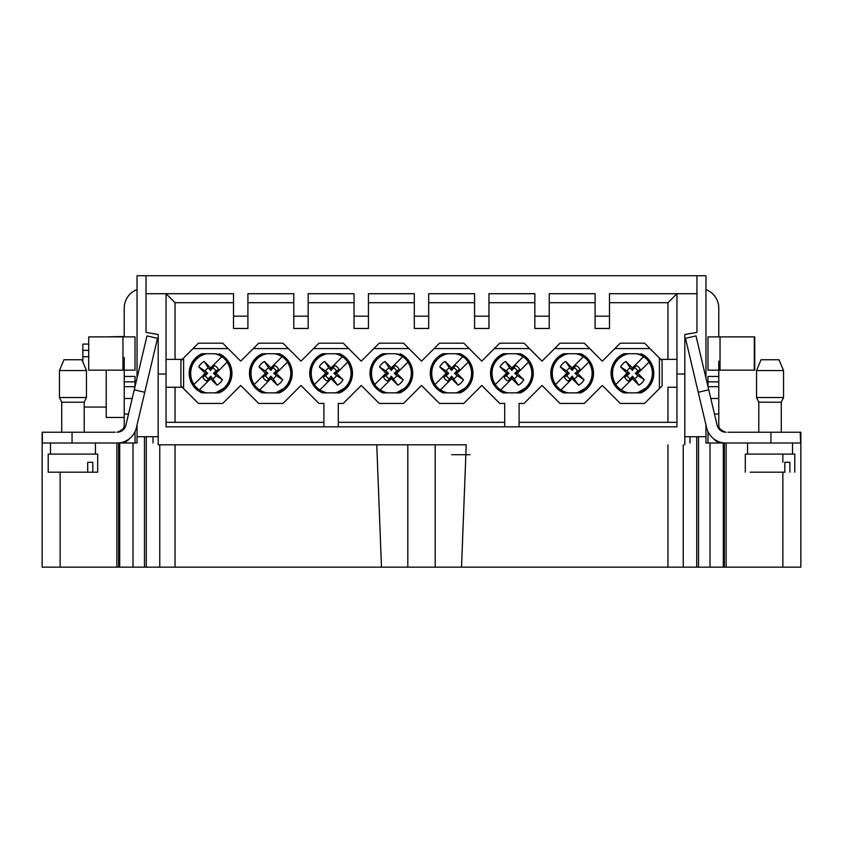 <?xml version="1.0" encoding="UTF-8"?>
<svg xmlns="http://www.w3.org/2000/svg" width="843" height="843" viewBox="0 0 843 843"><rect width="100%" height="100%" fill="white"/><g stroke="black" fill="none" stroke-linecap="round" stroke-linejoin="round"><path stroke-width="1.26" d="M705.96 378.012L705.96 275.714L137.04 275.714L137.04 378.012M684.822 436.727L705.96 436.727L698.531 436.727L698.531 567.149L461.521 567.149L466.242 444.819L407.812 444.819L407.812 567.149L435.188 567.149L435.188 444.819M158.178 436.727L137.04 436.727L137.04 443.018L130.064 443.018M800.85 432.227L800.85 567.149L782.862 567.149L800.85 567.149L800.85 432.227L800.218 432.227L800.629 443.018L770.945 443.018L770.945 432.227L800.629 432.227M42.782 443.018L117.114 443.018L42.371 443.018L42.371 432.227L72.055 432.227L42.15 432.227L42.15 567.149L60.138 567.149L42.15 567.149M193.922 384.556L194.027 384.461A19.958 19.958 -0 0 1 206.64 353.744L205.523 353.744A20.211 20.211 0 0 0 205.523 392.87L206.64 392.87A19.958 19.958 -0 0 1 199.433 389.866L199.327 389.961A20.095 20.095 180 0 1 193.922 384.556L205.165 373.312L198.727 366.863A13.488 13.488 180 0 1 204.132 361.457L208.379 367.991A5.753 5.753 0 0 0 205.26 371.12L198.727 366.863M219.159 353.744A21.36 21.36 180 0 1 219.159 392.87L201.993 392.87A21.36 21.36 180 0 1 201.993 353.744L214.512 353.744A19.958 19.958 -0 0 1 221.72 356.758L221.825 356.652A20.095 20.095 180 0 1 227.231 362.058L215.977 373.312L222.426 379.75A13.488 13.488 180 0 1 217.02 385.167L212.763 378.623A5.753 5.753 -0 0 0 215.892 375.504L222.426 379.75M214.512 392.87A19.958 19.958 -0 0 0 227.125 362.163L227.231 362.058M262.257 392.87A21.36 21.36 180 0 1 262.257 353.744L279.423 353.744A21.36 21.36 180 0 1 279.423 392.87L262.257 392.87A21.36 21.36 180 0 1 262.257 353.744L265.787 353.744A20.211 20.211 -0 0 0 265.787 392.87C246.03 388.971 246.04 357.643 265.787 353.744L266.904 353.744A19.958 19.958 -0 0 0 254.291 384.461L265.429 373.312L258.991 366.863A13.488 13.488 180 0 1 264.396 361.457L268.643 367.991A5.753 5.753 0 0 0 265.524 371.12L258.991 366.863M265.787 392.87L266.904 392.87A19.958 19.958 -0 0 1 259.697 389.866L259.591 389.961A20.095 20.095 180 0 1 254.186 384.556L254.186 384.556M276.241 373.312L275.545 374.007L274.839 373.312L278.675 369.476A8.725 8.725 -0 0 0 274.67 365.472L270.835 369.308L270.139 368.602L282.089 356.652A20.095 20.095 180 0 1 287.495 362.058L276.241 373.312L282.69 379.75A13.488 13.488 180 0 1 277.284 385.167L273.027 378.623A5.753 5.753 -0 0 0 276.156 375.504L282.69 379.75M274.776 392.87A19.958 19.958 -0 0 0 287.389 362.163L287.495 362.058M279.423 353.744L274.776 353.744A19.958 19.958 -0 0 1 281.983 356.758L282.089 356.652M322.521 392.87A21.36 21.36 180 0 1 322.521 353.744L339.687 353.744A21.36 21.36 180 0 1 339.687 392.87L322.521 392.87A21.36 21.36 180 0 1 322.521 353.744L326.051 353.744A20.211 20.211 -0 0 0 326.051 392.87C306.294 388.971 306.304 357.643 326.051 353.744L327.168 353.744A19.958 19.958 -0 0 0 314.555 384.461L325.693 373.312L319.255 366.863A13.488 13.488 180 0 1 324.66 361.457L328.907 367.991A5.753 5.753 0 0 0 325.788 371.12L319.255 366.863M326.051 392.87L327.168 392.87A19.958 19.958 180 0 1 319.961 389.866L319.855 389.961A20.095 20.095 180 0 1 314.45 384.556L314.45 384.556M347.759 362.058L335.809 374.007L335.103 373.312L338.939 369.476A8.725 8.725 -0 0 0 334.934 365.472L331.099 369.308L330.403 368.602L342.353 356.652A20.095 20.095 180 0 1 347.759 362.058L347.653 362.163A19.958 19.958 180 0 1 335.04 392.87M339.687 353.744L335.04 353.744A19.958 19.958 -0 0 1 342.247 356.758L342.353 356.652M374.714 384.556L374.819 384.461A19.958 19.958 -0 0 1 387.432 353.744L386.315 353.744A20.211 20.211 0 0 0 386.315 392.87L387.432 392.87A19.958 19.958 180 0 1 380.225 389.866L380.119 389.961A20.095 20.095 180 0 1 374.714 384.556L385.957 373.312L379.519 366.863A13.488 13.488 180 0 1 384.924 361.457L389.171 367.991A5.753 5.753 0 0 0 386.052 371.12L379.519 366.863M399.951 353.744A21.36 21.36 180 0 1 399.951 392.87L382.785 392.87A21.36 21.36 180 0 1 382.785 353.744L395.304 353.744A19.958 19.958 -0 0 1 402.511 356.758L402.617 356.652A20.095 20.095 180 0 1 408.023 362.058L407.917 362.163A19.958 19.958 180 0 1 395.304 392.87M443.049 392.87A21.36 21.36 180 0 1 443.049 353.744L460.215 353.744A21.36 21.36 180 0 1 460.215 392.87L443.049 392.87A21.36 21.36 180 0 1 443.049 353.744L446.579 353.744A20.211 20.211 -0 0 0 446.579 392.87C426.821 388.971 426.832 357.643 446.579 353.744L447.696 353.744A19.958 19.958 -0 0 0 435.083 384.461L446.221 373.312L439.783 366.863A13.488 13.488 180 0 1 445.188 361.457L449.445 367.991A5.753 5.753 0 0 0 446.316 371.12L439.783 366.863M446.579 392.87L447.696 392.87A19.958 19.958 180 0 1 440.489 389.866L440.383 389.961A20.095 20.095 180 0 1 434.977 384.556L434.977 384.556M468.286 362.058L456.337 374.007L455.631 373.312L459.467 369.476A8.725 8.725 -0 0 0 455.462 365.472L451.637 369.308L450.931 368.602L462.881 356.652A20.095 20.095 180 0 1 468.286 362.058L468.181 362.163A19.958 19.958 180 0 1 455.568 392.87M460.215 353.744L455.568 353.744A19.958 19.958 -0 0 1 462.775 356.758L462.881 356.652M503.313 392.87A21.36 21.36 180 0 1 503.313 353.744L520.479 353.744A21.36 21.36 180 0 1 520.479 392.87L503.313 392.87A21.36 21.36 180 0 1 503.313 353.744L506.843 353.744A20.211 20.211 -0 0 0 506.843 392.87C487.085 388.971 487.096 357.643 506.843 353.744L507.96 353.744A19.958 19.958 -0 0 0 495.347 384.461L506.495 373.312L500.047 366.863A13.488 13.488 180 0 1 505.452 361.457L509.709 367.991A5.753 5.753 0 0 0 506.58 371.12L500.047 366.863M506.843 392.87L507.96 392.87A19.958 19.958 -0 0 1 500.753 389.866L500.647 389.961A20.095 20.095 180 0 1 495.241 384.556L495.241 384.556M517.307 373.312L516.601 374.007L515.895 373.312L519.731 369.476A8.725 8.725 -0 0 0 515.726 365.472L511.901 369.308L511.195 368.602L523.145 356.652A20.095 20.095 180 0 1 528.55 362.058L517.307 373.312L523.745 379.75A13.488 13.488 180 0 1 518.34 385.167L514.093 378.623A5.753 5.753 -0 0 0 517.212 375.504L523.745 379.75M515.832 392.87A19.958 19.958 -0 0 0 528.445 362.163L528.55 362.058M520.479 353.744L515.832 353.744A19.958 19.958 -0 0 1 523.039 356.758L523.145 356.652M563.577 392.87A21.36 21.36 180 0 1 563.577 353.744L580.743 353.744A21.36 21.36 180 0 1 580.743 392.87L563.577 392.87A21.36 21.36 180 0 1 563.577 353.744L567.107 353.744A20.211 20.211 -0 0 0 567.107 392.87C547.349 388.971 547.36 357.643 567.107 353.744L568.224 353.744A19.958 19.958 -0 0 0 555.611 384.461L566.759 373.312L560.31 366.863A13.488 13.488 180 0 1 565.716 361.457L569.973 367.991A5.753 5.753 0 0 0 566.844 371.12L560.31 366.863M567.107 392.87L568.224 392.87A19.958 19.958 180 0 1 561.016 389.866L560.911 389.961A20.095 20.095 180 0 1 555.505 384.556L555.505 384.556M588.814 362.058L576.865 374.007L576.159 373.312L579.995 369.476A8.725 8.725 -0 0 0 575.99 365.472L572.165 369.308L571.459 368.602L583.409 356.652A20.095 20.095 180 0 1 588.814 362.058L588.709 362.163A19.958 19.958 180 0 1 576.096 392.87M580.743 353.744L576.096 353.744A19.958 19.958 -0 0 1 583.303 356.758L583.409 356.652M615.769 384.556L615.875 384.461A19.958 19.958 -0 0 1 628.488 353.744L627.371 353.744A20.211 20.211 0 0 0 627.371 392.87L628.488 392.87A19.958 19.958 -0 0 1 621.28 389.866L621.175 389.961A20.095 20.095 180 0 1 615.769 384.556L627.023 373.312L620.574 366.863A13.488 13.488 180 0 1 625.98 361.457L630.237 367.991A5.753 5.753 0 0 0 627.108 371.12L620.574 366.863M641.007 353.744A21.36 21.36 180 0 1 641.007 392.87L623.841 392.87A21.36 21.36 180 0 1 623.841 353.744L636.36 353.744A19.958 19.958 -0 0 1 643.567 356.758L643.673 356.652A20.095 20.095 180 0 1 649.078 362.058L637.835 373.312L644.273 379.75A13.488 13.488 180 0 1 638.868 385.167L634.621 378.623A5.753 5.753 -0 0 0 637.74 375.504L644.273 379.75M636.36 392.87A19.958 19.958 -0 0 0 648.973 362.163L649.078 362.058M782.862 472.185L782.862 567.149L724.358 567.149L724.358 443.018L725.971 443.018M712.936 443.018L705.96 443.018L705.96 424.925M710.006 567.149L710.006 443.018L723.294 443.018L723.294 567.149L698.531 567.149M724.358 443.018L723.294 443.018M707.983 443.018L707.983 431.648A19.789 19.789 79.5 0 0 713.178 438.392A19.832 19.811 152.5 0 0 716.413 441.237L718.963 443.018M708.004 336.884L754.748 336.884L754.748 370.161L707.983 370.161L707.983 336.884M117.029 443.018L118.642 443.018L118.642 567.149L60.138 567.149L60.138 472.185M407.812 567.149L119.706 567.149L119.706 443.018L118.642 443.018M119.706 443.018L132.994 443.018L132.994 567.149M135.017 443.018L135.017 431.648M175.049 567.149L175.049 444.819L158.178 444.819L466.242 444.819M175.049 444.819L407.812 444.819M144.469 567.149L144.469 436.727L137.04 436.727L137.04 424.925M451.637 454.704L470.004 454.704M146.039 275.714L146.039 293.712L166.05 293.712L166.05 426.832L676.95 426.832L676.95 293.712L667.951 302.7L609.489 302.7M318.96 403.439L323.912 403.439L318.96 403.439L300.972 385.451L318.96 403.439M659.405 358.022L662.103 360.72L662.103 385.904L644.568 403.439L620.279 403.439L602.292 385.451L584.304 403.439L560.015 403.439L542.028 385.451L524.04 403.439L519.088 403.439L524.04 403.439L542.028 385.451L560.015 403.439L584.304 403.439L602.292 385.451L620.279 403.439L644.568 403.439L659.405 388.602L659.405 358.022L649.964 348.57L614.884 348.57L602.292 361.162L589.7 348.57L554.62 348.57L542.028 361.162L529.436 348.57L494.356 348.57L481.764 361.162L469.172 348.57L434.092 348.57L421.5 361.162L408.908 348.57L373.828 348.57L361.236 361.162L348.644 348.57L313.564 348.57L300.972 361.162L288.38 348.57L253.3 348.57L240.708 361.162L228.116 348.57L193.036 348.57L183.595 358.022L183.595 388.602L180.897 385.904L182.246 387.253L175.049 387.253L175.049 422.332M282.985 403.439L300.972 385.451L282.985 403.439L258.696 403.439L282.985 403.439M240.708 385.451L258.696 403.439L240.708 385.451L222.721 403.439L198.432 403.439L222.721 403.439L240.708 385.451M175.049 387.253L166.05 387.253L182.246 387.253L198.432 403.439L183.595 388.602M338.296 403.439L343.249 403.439L361.236 385.451L379.224 403.439L403.512 403.439L421.5 385.451L439.488 403.439L463.776 403.439L481.764 385.451L499.751 403.439L504.704 403.439L499.751 403.439L481.764 385.451L463.776 403.439L439.488 403.439L421.5 385.451L403.512 403.439L379.224 403.439L361.236 385.451L343.249 403.439L338.296 403.439L338.296 426.832M504.704 422.332L338.296 422.332M323.912 422.332L166.05 422.332M368.433 293.712L414.303 293.712L368.433 293.712L368.433 328.464L354.039 328.464L354.039 293.712L308.169 293.712L354.039 293.712M354.039 302.7L308.169 302.7M308.169 293.712L308.169 328.464L293.775 328.464L293.775 293.712L247.905 293.712L293.775 293.712M293.775 302.7L247.905 302.7M247.905 293.712L247.905 328.464L233.511 328.464L233.511 293.712L166.05 293.712L233.511 293.712M233.511 302.7L175.049 302.7L175.049 359.371M667.951 359.371L667.951 302.7M696.961 275.714L696.961 293.712L609.489 293.712L609.489 328.464L595.095 328.464L595.095 293.712L549.225 293.712L595.095 293.712M595.095 302.7L549.225 302.7M549.225 293.712L549.225 328.464L534.831 328.464L534.831 293.712L488.961 293.712L534.831 293.712M534.831 302.7L488.961 302.7M488.961 293.712L488.961 328.464L474.567 328.464L474.567 293.712L428.697 293.712L474.567 293.712M474.567 302.7L428.697 302.7M428.697 293.712L428.697 328.464L414.303 328.464L414.303 293.712M414.303 302.7L368.433 302.7M166.05 293.712L175.049 302.7M667.951 422.332L667.951 387.253L676.95 387.253L667.951 387.253M676.95 422.332L519.088 422.332M201.993 392.87A21.36 21.36 180 0 1 201.993 353.744L205.555 353.744C185.776 357.643 185.766 388.971 205.523 392.87M382.785 392.87A21.36 21.36 180 0 1 382.785 353.744L386.347 353.744M623.841 392.87A21.36 21.36 180 0 1 623.841 353.744L627.413 353.744M323.912 426.832L323.912 403.439M504.704 426.832L504.704 403.439M519.088 403.439L519.088 426.832M180.897 385.904L180.897 360.72L183.595 358.022M614.884 348.57L620.279 343.175L644.568 343.175L649.964 348.57M662.103 385.904L659.405 388.602M193.036 348.57L198.432 343.175L222.721 343.175L228.116 348.57M146.039 293.712L146.039 332.384L158.178 334.523L146.039 332.384M158.178 444.819L158.178 334.523M158.178 374.018L166.05 374.018M684.822 444.819L684.822 374.018L676.95 374.018M684.822 374.018L684.822 334.523L696.961 332.384L684.822 334.523M696.961 293.712L696.961 332.384M667.951 444.819L667.951 567.149M381.479 567.149L376.758 444.819M691.629 436.727L696.74 436.727L696.74 567.149M146.261 567.149L146.261 436.727L146.261 567.149M461.521 567.149L435.188 567.149M772.072 567.149L70.928 567.149M724.358 567.149L723.294 567.149M119.706 567.149L118.642 567.149M152.109 567.149L170.096 567.149M400.815 567.149L387.316 567.149M455.684 567.149L442.185 567.149M690.891 567.149L672.904 567.149M689.995 436.727L689.995 443.018M696.74 436.727L698.531 436.727M792.525 454.103L792.525 443.018L800.629 443.018M153.004 436.727L153.004 443.018M144.469 436.727L146.261 436.727M247.905 316.188L233.511 316.188M308.169 316.188L293.775 316.188M368.433 316.188L354.039 316.188M428.697 316.188L414.303 316.188M488.961 316.188L474.567 316.188M549.225 316.188L534.831 316.188M609.489 316.188L595.095 316.188M609.489 293.712L676.95 293.712M494.356 348.57L499.751 343.175L524.04 343.175L529.436 348.57M554.62 348.57L560.015 343.175L584.304 343.175L589.7 348.57M434.092 348.57L439.488 343.175L463.776 343.175L469.172 348.57M373.828 348.57L379.224 343.175L403.512 343.175L408.908 348.57M313.564 348.57L318.96 343.175L343.249 343.175L348.644 348.57M253.3 348.57L258.696 343.175L282.985 343.175L288.38 348.57M660.754 359.371L676.95 359.371M182.246 359.371L166.05 359.371M628.488 353.744L636.36 353.744M568.224 353.744L576.096 353.744M576.254 353.744L577.213 353.744A20.211 20.211 -0 0 1 586.454 387.601C597.561 377.464 591.934 356.821 577.213 353.744M507.96 353.744L515.832 353.744M515.99 353.744L516.949 353.744A20.211 20.211 0 0 1 526.19 387.601C537.297 377.464 531.67 356.821 516.949 353.744M447.696 353.744L455.568 353.744M455.726 353.744L456.685 353.744A20.211 20.211 0 0 1 465.926 387.601C477.033 377.464 471.406 356.821 456.685 353.744M387.432 353.744L395.304 353.744M327.168 353.744L335.04 353.744M335.198 353.744L336.157 353.744A20.211 20.211 -0 0 1 345.388 387.601C356.505 377.464 350.878 356.821 336.157 353.744M266.904 353.744L274.776 353.744M274.934 353.744L275.893 353.744A20.211 20.211 -0 0 1 285.124 387.601C296.241 377.464 290.614 356.821 275.893 353.744M206.64 353.744L214.512 353.744M718.773 361.162L718.773 414.05L714.474 414.05M705.96 289.581A19.789 19.789 0 0 1 718.773 308.095L718.773 336.884L720.027 336.884L720.027 370.161L708.004 370.161M128.526 414.05L124.227 414.05L124.227 370.161L135.017 370.161L135.017 336.884M137.04 289.581A19.789 19.789 -0 0 0 124.227 308.095L124.227 336.884M124.227 376.452L135.017 376.452L135.017 386.568M106.239 370.161L106.239 417.464L124.227 417.464M124.227 381.858L135.017 381.858L124.227 381.858L124.227 370.161L122.509 370.161M106.239 336.884L124.227 336.505M88.252 356.705L82.846 356.705L82.846 361.91M82.846 356.705L82.846 350.351L88.252 350.351M88.252 344.081L82.846 344.081L82.846 350.351M87.714 462.291L92.804 462.291L87.714 462.291L87.714 472.185L48.22 472.185L48.22 454.103L97.693 454.103L97.693 472.185L83.13 472.185M92.804 462.291L92.804 472.185M87.946 472.185L97.693 472.185M48.22 472.185L53.109 472.185M59.579 472.185L62.782 472.185M95.438 454.103L95.438 443.018L50.475 443.018L50.475 454.103M61.718 432.227L84.205 432.227L61.718 432.227L61.718 402.216L84.205 402.216L84.205 432.227M59.463 370.541L63.963 359.75L81.95 359.75L86.45 370.541L59.463 370.541L59.463 397.527L61.718 402.216L59.463 397.527L86.45 397.527L84.205 402.216M124.227 414.05L124.227 425.03A7.197 7.197 -89.2 0 1 121.529 430.647L117.04 432.227M120.138 431.5L123.194 428.739L118.621 432.027M42.371 432.227L115.228 432.227M117.114 443.018A19.789 19.789 6.6 0 0 136.366 427.78L144.764 392.28L134.258 389.793L125.86 425.304A8.999 8.999 -173.3 0 1 117.114 432.227L121.529 430.647M134.258 389.793L146.998 335.893L157.504 338.37L144.764 392.28M129.822 438.392A19.832 19.811 -152.5 0 1 126.587 441.237A19.832 19.811 -152.5 0 0 129.822 438.392M125.017 370.161L88.715 370.161L88.715 336.884L134.996 336.884M88.715 370.161L88.715 336.884M124.037 443.018L126.587 441.237L126.26 440.773M122.973 370.161L122.973 336.884L124.026 336.884M212.763 378.623L210.571 376.168L206.746 381.141L210.571 377.306L211.277 378.012L199.327 389.961M205.26 375.504L207.715 373.312L206.577 373.312L202.742 377.137L205.26 375.504A5.753 5.753 -0 0 0 208.379 378.623M207.715 373.312L205.26 371.12M208.379 367.991L210.571 370.446L214.407 365.472L210.571 369.308L209.875 368.602L221.825 356.652M215.977 373.312L215.281 374.007L214.575 373.312L218.411 369.476L215.892 371.12A5.753 5.753 0 0 0 212.763 367.991M215.892 371.12L213.437 373.312L215.892 375.504M202.742 377.137A8.725 8.725 0 0 0 206.746 381.141M210.571 376.168L210.571 377.306M205.165 373.312L205.871 372.606L206.577 373.312M217.02 385.167L210.571 378.718M214.575 373.312L213.437 373.312M218.411 369.476A8.725 8.725 -0 0 0 214.407 365.472M210.571 370.446L210.571 369.308M204.132 361.457L210.571 367.906M273.027 378.623L270.835 376.168L267.01 381.141L270.835 377.306L271.541 378.012L259.591 389.961M265.524 375.504L267.979 373.312L266.841 373.312L263.005 377.137L265.524 375.504A5.753 5.753 -0 0 0 268.643 378.623M267.979 373.312L265.524 371.12M268.643 367.991L270.835 370.446L274.67 365.472M278.675 369.476L276.156 371.12A5.753 5.753 0 0 0 273.027 367.991M276.156 371.12L273.701 373.312L276.156 375.504M263.005 377.137A8.725 8.725 0 0 0 267.01 381.141M270.835 376.168L270.835 377.306M265.429 373.312L266.135 372.606L266.841 373.312M277.284 385.167L270.835 378.718M274.839 373.312L273.701 373.312M270.835 370.446L270.835 369.308M264.396 361.457L270.835 367.906M574.357 378.623A5.753 5.753 -0 0 0 577.476 375.504L584.009 379.75A13.488 13.488 180 0 1 578.604 385.167L572.165 376.168L568.33 381.141L572.165 377.306L572.861 378.012L560.911 389.961M566.844 375.504L569.299 373.312L568.161 373.312L564.325 377.137L566.844 375.504A5.753 5.753 -0 0 0 569.973 378.623M569.299 373.312L566.844 371.12M569.973 367.991L572.165 370.446L575.99 365.472M579.995 369.476L577.476 371.12A5.753 5.753 0 0 0 574.357 367.991M577.476 371.12L575.021 373.312L577.476 375.504M564.325 377.137A8.725 8.725 0 0 0 568.33 381.141M572.165 376.168L572.165 377.306M566.759 373.312L567.455 372.606L568.161 373.312M578.604 385.167L572.165 378.718M576.159 373.312L575.021 373.312M577.571 373.312L584.009 379.75M572.165 370.446L572.165 369.308M565.716 361.457L572.165 367.906M333.291 378.623A5.753 5.753 -0 0 0 336.42 375.504L342.953 379.75A13.488 13.488 180 0 1 337.548 385.167L331.099 376.168L327.274 381.141L331.099 377.306L331.805 378.012L319.855 389.961M325.788 375.504L328.243 373.312L327.105 373.312L323.269 377.137L325.788 375.504A5.753 5.753 -0 0 0 328.907 378.623M328.243 373.312L325.788 371.12M328.907 367.991L331.099 370.446L334.934 365.472M338.939 369.476L336.42 371.12A5.753 5.753 0 0 0 333.291 367.991M336.42 371.12L333.965 373.312L336.42 375.504M323.269 377.137A8.725 8.725 0 0 0 327.274 381.141M331.099 376.168L331.099 377.306M325.693 373.312L326.399 372.606L327.105 373.312M337.548 385.167L331.099 378.718M335.103 373.312L333.965 373.312M336.505 373.312L342.953 379.75M331.099 370.446L331.099 369.308M324.66 361.457L331.099 367.906M453.829 378.623A5.753 5.753 -0 0 0 456.948 375.504L463.481 379.75A13.488 13.488 180 0 1 458.076 385.167L451.637 376.168L447.802 381.141L451.637 377.306L452.333 378.012L440.383 389.961M446.316 375.504L448.771 373.312L447.633 373.312L443.797 377.137L446.316 375.504A5.753 5.753 -0 0 0 449.445 378.623M448.771 373.312L446.316 371.12M449.445 367.991L451.637 370.446L455.462 365.472M459.467 369.476L456.948 371.12A5.753 5.753 0 0 0 453.829 367.991M456.948 371.12L454.493 373.312L456.948 375.504M443.797 377.137A8.725 8.725 0 0 0 447.802 381.141M451.637 376.168L451.637 377.306M446.221 373.312L446.927 372.606L447.633 373.312M458.076 385.167L451.637 378.718M455.631 373.312L454.493 373.312M457.043 373.312L463.481 379.75M451.637 370.446L451.637 369.308M445.188 361.457L451.637 367.906M707.983 376.452L707.983 381.858L718.773 381.858L707.983 381.858L707.983 386.568L707.983 376.452L718.773 376.452M685.496 338.37L696.002 335.893L708.742 389.793L698.236 392.28L685.496 338.37M725.96 432.227L721.471 430.647L725.876 432.227A8.999 8.999 173.3 0 1 717.14 425.304L708.742 389.793M698.236 392.28L706.634 427.78A19.789 19.789 -6.6 0 0 725.886 443.018L770.945 443.018M770.945 432.227L727.772 432.227M725.876 443.018L727.772 443.018M718.773 370.161L720.491 370.161M754.285 336.884L754.285 370.161L720.027 370.161M721.471 430.647A7.197 7.197 89.2 0 1 718.773 425.03L718.773 414.05M722.872 431.5L719.806 428.739L724.379 432.027M758.795 432.227L781.282 432.227L758.795 432.227L758.795 402.216L781.282 402.216L783.537 397.527L756.55 397.527L756.55 370.541L783.537 370.541L783.537 397.527L781.282 402.216L781.282 432.227M792.525 443.018L800.218 443.018M756.55 370.541L761.05 359.75L779.037 359.75L783.537 370.541M747.562 454.103L747.562 443.018M759.87 472.185L756.666 472.185M785.033 472.185L780.218 472.185M784.801 462.291L789.891 462.291L784.801 462.291L784.801 472.185L750.196 472.185M789.891 462.291L789.891 472.185M745.307 472.185L745.307 454.103L794.78 454.103L794.78 472.185M514.093 378.623L511.901 376.168L508.066 381.141L511.901 377.306L512.597 378.012L500.647 389.961M506.58 375.504L509.035 373.312L507.897 373.312L504.061 377.137L506.58 375.504A5.753 5.753 -0 0 0 509.709 378.623M509.035 373.312L506.58 371.12M509.709 367.991L511.901 370.446L515.726 365.472M519.731 369.476L517.212 371.12A5.753 5.753 0 0 0 514.093 367.991M517.212 371.12L514.757 373.312L517.212 375.504M504.061 377.137A8.725 8.725 0 0 0 508.066 381.141M511.901 376.168L511.901 377.306M506.495 373.312L507.191 372.606L507.897 373.312M518.34 385.167L511.901 378.718M515.895 373.312L514.757 373.312M511.901 370.446L511.901 369.308M505.452 361.457L511.901 367.906M634.621 378.623L632.429 376.168L628.593 381.141L632.429 377.306L633.125 378.012L621.175 389.961M627.108 375.504L629.563 373.312L628.425 373.312L624.589 377.137L627.108 375.504A5.753 5.753 -0 0 0 630.237 378.623M629.563 373.312L627.108 371.12M630.237 367.991L632.429 370.446L636.254 365.472L632.429 369.308L631.723 368.602L643.673 356.652M637.835 373.312L637.129 374.007L636.423 373.312L640.259 369.476L637.74 371.12A5.753 5.753 0 0 0 634.621 367.991M637.74 371.12L635.285 373.312L637.74 375.504M624.589 377.137A8.725 8.725 0 0 0 628.593 381.141M632.429 376.168L632.429 377.306M627.023 373.312L627.719 372.606L628.425 373.312M638.868 385.167L632.429 378.718M636.423 373.312L635.285 373.312M640.259 369.476A8.725 8.725 -0 0 0 636.254 365.472M632.429 370.446L632.429 369.308M625.98 361.457L632.429 367.906M393.555 378.623A5.753 5.753 -0 0 0 396.684 375.504L403.217 379.75A13.488 13.488 180 0 1 397.812 385.167L391.363 376.168L387.538 381.141L391.363 377.306L392.069 378.012L380.119 389.961M386.052 375.504L388.507 373.312L387.369 373.312L383.533 377.137L386.052 375.504A5.753 5.753 -0 0 0 389.171 378.623M388.507 373.312L386.052 371.12M389.171 367.991L391.363 370.446L395.198 365.472L391.363 369.308L390.667 368.602L402.617 356.652M408.023 362.058L396.073 374.007L395.367 373.312L399.203 369.476L396.684 371.12A5.753 5.753 0 0 0 393.555 367.991M396.684 371.12L394.229 373.312L396.684 375.504M383.533 377.137A8.725 8.725 0 0 0 387.538 381.141M391.363 376.168L391.363 377.306M385.957 373.312L386.663 372.606L387.369 373.312M397.812 385.167L391.363 378.718M395.367 373.312L394.229 373.312M396.779 373.312L403.217 379.75M399.203 369.476A8.725 8.725 -0 0 0 395.198 365.472M391.363 370.446L391.363 369.308M384.924 361.457L391.363 367.906M124.227 357.569L124.227 370.161M215.629 392.87A20.211 20.211 0 0 0 215.629 353.744C230.35 356.821 235.977 377.464 224.86 387.601L215.629 392.87M275.893 392.87A20.211 20.211 -0 0 0 285.124 387.601L275.893 392.87M336.157 392.87A20.211 20.211 -0 0 0 345.388 387.601L336.157 392.87M396.421 392.87A20.211 20.211 0 0 0 396.421 353.744C411.142 356.821 416.769 377.464 405.652 387.601L396.421 392.87M456.685 392.87A20.211 20.211 0 0 0 465.926 387.601L456.685 392.87M516.949 392.87A20.211 20.211 0 0 0 526.19 387.601L516.949 392.87M577.213 392.87A20.211 20.211 -0 0 0 586.454 387.601L577.213 392.87M637.477 392.87A20.211 20.211 0 0 0 637.477 353.744C652.197 356.821 657.825 377.464 646.718 387.601L637.477 392.87M683.241 567.149L683.241 444.819M159.759 444.819L159.759 567.149M726.129 443.018L726.129 567.149M782.862 462.291L782.862 454.103M116.871 567.149L116.871 443.018M72.055 432.227L72.055 443.018M124.227 386.674L134.996 386.674M124.227 398.476L132.203 398.476M718.773 386.674L708.004 386.674M718.773 398.476L710.797 398.476M106.239 407.043L84.205 407.043M86.45 370.541L86.45 397.527M758.795 402.216L756.55 397.527L758.795 402.216M627.371 392.87C607.613 388.971 607.624 357.643 627.371 353.744M386.315 392.87C366.557 388.971 366.568 357.643 386.315 353.744"/></g></svg>
